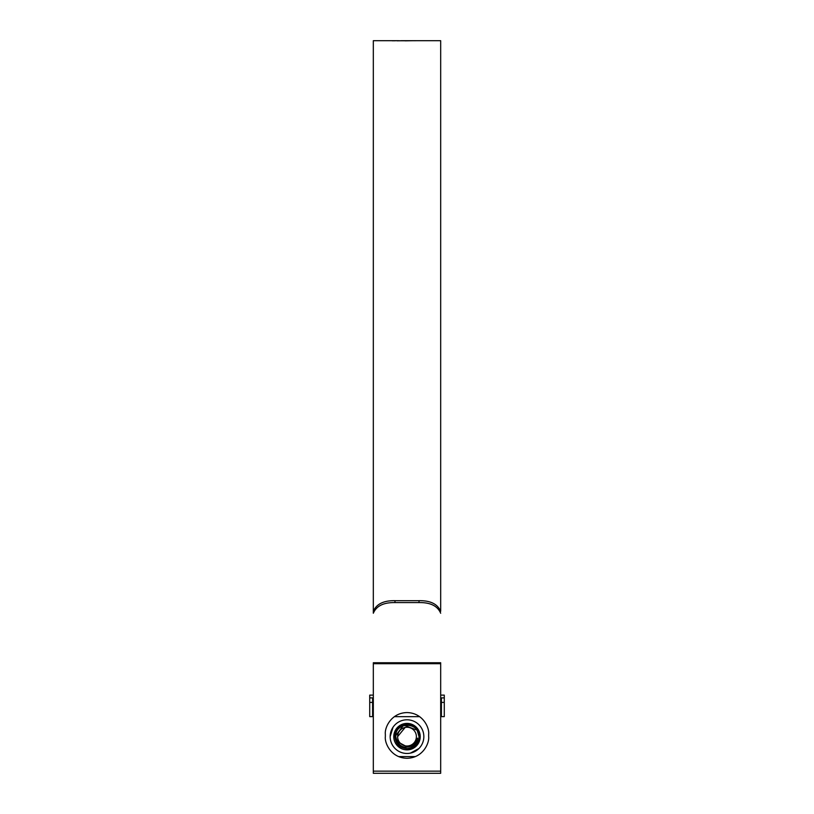 <?xml version="1.0" encoding="UTF-8"?>
<svg xmlns="http://www.w3.org/2000/svg" width="814" height="814" viewBox="0 0 814 814"><rect width="100%" height="100%" fill="white"/><g stroke="black" fill="none" stroke-linecap="round" stroke-linejoin="round"><path stroke-width="1.22" d="M444.281 702.401L444.281 716.625L441.402 716.625L441.402 702.401L444.281 702.401L444.281 697.883L441.402 697.883L441.402 702.401M440.679 695.115L444.281 695.115L444.281 697.883M373.321 697.883L369.719 697.883L369.719 695.115L373.321 695.115M441.402 697.883L440.679 697.883M369.719 702.401L369.719 716.625L372.598 716.625L372.598 702.401L369.719 702.401L369.719 697.883M372.598 697.883L372.598 702.401M400.366 743.263L405.168 745.838M397.619 736.629A9.381 9.381 0 0 0 407 746.011A9.381 9.381 0 0 0 416.381 736.629A9.381 9.381 0 0 0 407 727.248A9.381 9.381 0 0 0 397.619 736.629L405.168 727.431M395.736 736.629C398.239 746.774 404.182 749.602 413.573 745.105L417.613 738.145C416.727 744.281 413.186 747.781 407 748.656C399.694 747.944 395.685 743.935 394.973 736.629C394.241 721.112 419.759 721.112 419.027 736.629A12.027 12.027 0 0 1 407 748.656L400.987 747.049L394.973 736.629C394.241 721.112 419.759 721.112 419.027 736.629C419.597 721.662 394.871 721.54 395.736 736.629M407 748.656L400.987 747.049L394.973 736.629C394.241 721.112 419.759 721.112 419.027 736.629A12.027 12.027 0 0 0 407 724.602A12.027 12.027 0 0 0 394.973 736.629C394.241 721.112 419.759 721.112 419.027 736.629C419.759 721.112 394.241 721.112 394.973 736.629C394.241 721.112 419.759 721.112 419.027 736.629C419.759 721.112 394.241 721.112 394.973 736.629C394.241 721.112 419.759 721.112 419.027 736.629C419.759 721.112 394.241 721.112 394.973 736.629C394.241 721.112 419.759 721.112 419.027 736.629C419.759 721.112 394.241 721.112 394.973 736.629C394.241 721.112 419.759 721.112 419.027 736.629C419.759 721.112 394.241 721.112 394.973 736.629C394.241 721.112 419.759 721.112 419.027 736.629C419.759 721.112 394.241 721.112 394.973 736.629C394.241 721.112 419.759 721.112 419.027 736.629L417.134 730.158L403.612 725.091L394.973 736.629L400.987 747.049L407 748.656L400.987 747.049L394.973 736.629L400.987 747.049L407 748.656L400.987 747.049L394.973 736.629L400.987 747.049L407 748.656L400.987 747.049L394.973 736.629L400.987 747.049L394.973 736.629L400.987 747.049L407 748.656L400.987 747.049L394.973 736.629L400.987 747.049L407 748.656L400.987 747.049L394.973 736.629L400.987 747.049L407 748.656M417.613 738.145L413.634 745.064M417.572 738.451L416.361 741.869L417.572 738.451M418.884 748.554L410.358 753.133M393.773 736.629A13.228 13.228 0 0 1 407 723.402A13.228 13.228 0 0 1 420.228 736.629A13.228 13.228 0 0 1 407 749.867A13.228 13.228 0 0 1 393.773 736.629M390.16 736.629A16.84 16.84 0 0 0 407 753.469A16.84 16.84 0 0 0 423.84 736.629A16.84 16.84 0 0 0 407 719.79A16.84 16.84 0 0 0 390.16 736.629L393.04 727.228M419.658 716.666L394.342 716.666M398.626 756.593L415.374 756.593M413.024 747.038L409.361 748.422M440.679 613.227C437.576 605.931 430.352 602.38 419.027 602.584L419.027 600.681C430.372 600.488 437.596 604.029 440.679 611.324L440.679 40.7L425.58 40.7M419.027 602.584L394.973 602.584C383.628 602.391 376.404 605.942 373.321 613.227L373.321 40.7L397.242 40.7M417.643 40.7L416.91 40.7M392.877 40.792L392.206 40.781M396.581 40.7L393.63 40.802M397.069 40.812L405.728 40.71M397.069 40.751L404.802 40.761M397.924 40.71L398.677 40.7M405.046 40.832L413.726 40.7L405.046 40.832M413.593 40.731L414.998 40.7L413.593 40.731M414.875 40.731L416.28 40.7L414.875 40.731M425.936 40.7L419.027 40.7M440.679 771.143L440.679 662.749L373.321 662.749L373.321 773.3L440.679 773.3L440.679 771.143L373.321 771.143M428.652 734.228C429.517 727.899 423.026 712.871 407 712.576C390.974 712.871 384.483 727.899 385.348 734.228L385.348 736.629C384.483 742.968 390.974 757.987 407 758.282C423.026 757.987 429.517 742.968 428.652 736.629L428.652 734.228M419.027 600.681L394.973 600.681L394.973 602.584M373.321 613.227L373.321 611.324C376.424 604.029 383.648 600.478 394.973 600.681M419.525 40.7L425.437 40.7M424.277 40.7L420.777 40.7M421.357 40.7L422.425 40.7M440.679 663.695L373.321 663.695M441.402 712.301L440.679 712.301M373.321 712.301L372.598 712.301M419.383 40.7L417.918 40.7M417.867 40.7L417.246 40.7M416.676 40.7L401.292 40.7M398.494 40.7L396.947 40.7M425.01 40.7L423.697 40.7M421.143 40.7L419.953 40.7"/></g></svg>
